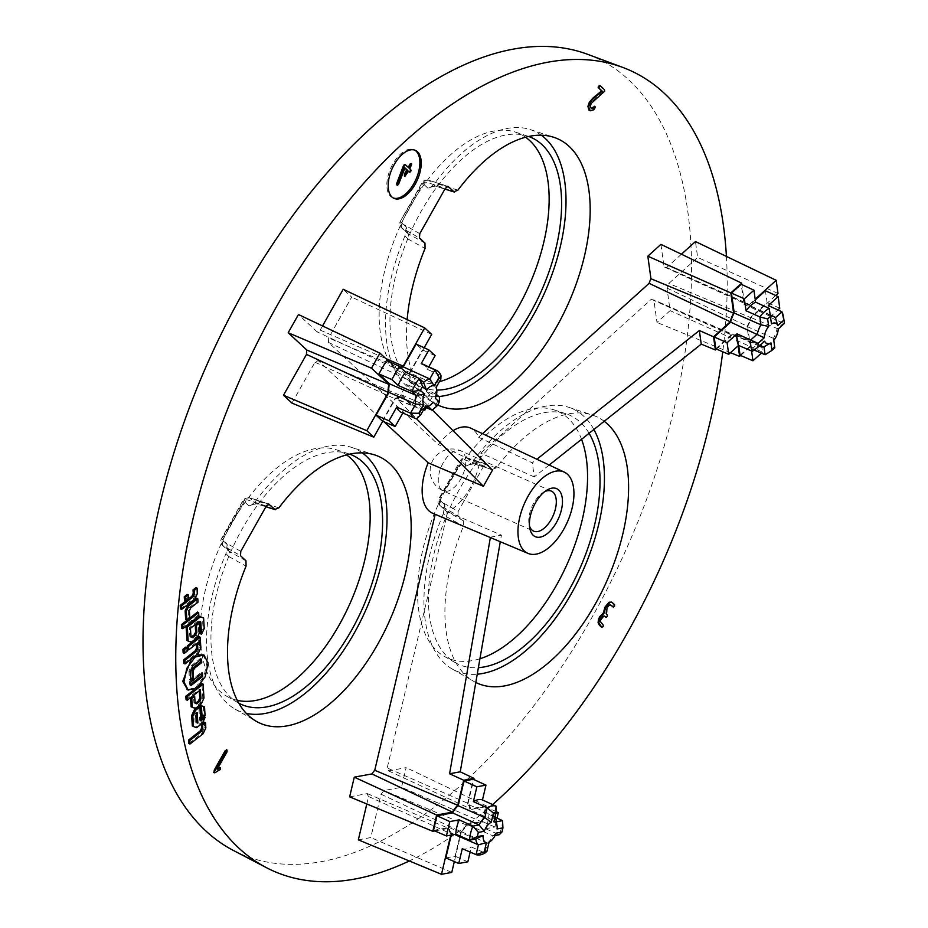 <?xml version="1.0" encoding="UTF-8"?>
<svg xmlns="http://www.w3.org/2000/svg" width="928" height="928" viewBox="0 0 928 928"><rect width="100%" height="100%" fill="white"/><g stroke="black" fill="none" stroke-linecap="round" stroke-linejoin="round"><path stroke-width="0.7" stroke-dasharray="4.64 3.48" d="M771.493 323.93L770.31 316.367A16.426 8.63 -66 0 1 770.437 316.332M769.219 308.421L770.31 316.367L743.966 304.256L741.205 284.293M422.855 364.159A26.402 13.874 114 0 1 427.39 369.367L440.986 375.504L435.858 384.586L436.032 387.614M496.213 820.851A16.426 8.63 -66 0 1 496.329 821.779L497.072 828.936M496.051 806.165L493.731 815.99L467.434 803.984A16.727 8.793 -66 0 1 469.986 809.68L496.364 821.779M496.086 833.135L493.012 835.861A16.426 8.63 -66 0 1 487.316 843.181L489.068 842.218M502.547 820.642A26.251 13.792 -66 0 1 499.229 834.713L485.553 828.75A26.402 13.874 114 0 0 488.94 814.378L495.946 813.102M495.076 835.478L493.012 835.861L466.54 824.319A16.727 8.793 -66 0 1 460.938 831.511L487.316 843.181L484.996 853.006L471.354 846.997L470.148 852.078M406.197 226.896L404.968 235.932L407.914 238.96A5.278 3.132 119.2 0 0 407.844 233.52L406.197 226.896L400.676 221.769L401.859 227.952A3.503 1.926 -60.3 0 1 402.334 223.729L401.952 221.653L423.725 183.002L425.836 182.027L445.312 188.349M404.968 235.932A143.434 75.365 114 0 0 413.807 391.291A143.434 75.365 114 0 0 438.758 396.511M541.291 135.21A143.434 75.365 114 0 0 530.306 129.607A143.434 75.365 114 0 0 434.281 183.918L431.149 186.83L427.982 188.245L434.733 185.797A5.278 2.993 107.2 0 0 435.371 186.157L435.371 186.157A5.278 2.993 107.2 0 0 438.77 184.185L434.281 183.918M528.693 136.462A136.404 71.676 114 0 0 527.638 136.103A136.404 71.676 114 0 0 410.292 232.951A136.404 71.676 114 0 0 416.846 384.958A136.404 71.676 114 0 0 436.763 390.085M492.594 804.576A438.236 230.283 -66 0 1 409.294 860.964M726.427 256.418A438.236 230.283 -66 0 1 722.761 351.758M407.148 319.58A145.974 76.711 114 0 0 435.267 403.634A145.974 76.711 114 0 0 437.68 404.91M593.897 429.49A143.434 75.365 114 0 0 568.713 407.311A143.434 75.365 114 0 0 472.688 461.622L469.568 464.522L466.39 465.937L473.141 463.501L467.155 457.933A3.503 1.833 108 0 0 466.784 457.713A3.503 1.833 108 0 0 464.244 459.72L483.72 466.053L486.829 464.336L466.691 457.817L462.724 458.757L439.083 499.461L439.582 505.157L457.887 515.701L463.374 520.794L463.455 526.176A145.974 76.711 114 0 0 473.686 681.326A145.974 76.711 114 0 0 475.797 682.463M604.209 421.289A145.974 76.711 114 0 0 592.25 415.013A145.974 76.711 114 0 0 496.329 467.851L492.316 469.429L486.829 464.336M457.887 515.701L458.188 511.374L440.742 501.433L440.359 499.357L462.132 460.694L464.244 459.72M483.72 466.053L458.188 511.374M469.278 464.696L473.779 463.861L492.896 469.765L473.141 463.501A5.278 2.993 107.2 0 0 473.779 463.861L473.779 463.861A5.278 2.993 107.2 0 0 477.189 461.877L472.688 461.622M452.992 430.696A46.62 24.499 114 0 0 438.422 444.616L328.338 342.328A17.597 9.245 114 0 0 328.64 337.978L351.654 297.134L343.198 289.269M482.49 433.689L478.558 437.239A46.62 24.499 114 0 0 470.682 428.133M681.419 254.214L666.606 267.577A17.597 9.245 114 0 0 666.118 267.334A17.597 9.245 114 0 0 664.054 266.904L660.933 244.377M358.336 839.852L370.782 837.555L381.014 794.217A17.597 9.245 114 0 0 383.867 790.552L401.499 787.315L406.151 767.63L388.519 770.878A17.597 9.245 114 0 0 387.208 767.978L447.714 511.78A46.62 24.499 114 0 0 480.75 453.142L651.328 299.245A17.597 9.245 114 0 0 651.804 299.489A17.597 9.245 114 0 0 653.88 299.93L656.989 322.457L670.097 310.625L666.988 288.098A17.597 9.245 114 0 0 668.798 283.481L697.659 257.45L695.455 241.547M349.636 796.85L367.268 793.602A17.597 9.245 114 0 0 368.567 796.502L366.804 803.961M432.761 513.312A46.62 24.499 114 0 0 435.255 514.077L435.197 514.332M291.96 403.088L314.975 362.233A17.597 9.245 114 0 0 318.095 360.516L383.937 421.706M322.526 325.948L320.183 330.124A17.597 9.245 114 0 0 317.063 331.841L298.445 314.534M594.593 106.581L593.131 109.469L589.895 110.583M599.929 85.782L603.664 89.25L603.954 90.909L590.556 103.078L589.686 105.896L591.066 108.124M196.608 598.166L196.829 601.634L189.532 607.364L188.175 610.23L188.616 617.236L185.681 619.533M181.621 628.163L197.687 615.566L197.478 612.074M200.344 633.708L203.058 627.931L202.408 617.48M190.994 636.956L189.811 636.515L189.266 627.792L198.024 620.913L199.59 621.598M186.992 640.54L190.136 641.712L195.97 637.13L198.673 631.365L198.128 622.653M183.152 652.813L186.064 650.528L185.855 647.048M187.618 689.759L195.796 687.323L204.056 676.129L206.909 662.476L202.664 654.368M196.492 654.901L191.319 658.961M199.439 685.595L194.486 689.481M191.098 706.742L194.254 707.913L200.088 703.331L202.791 697.566L201.921 683.634M195.1 703.146L193.929 702.705L193.488 695.722M186.076 699.712L199.218 689.4L199.311 690.792M203.336 706.394L203.882 715.105L200.97 717.39M200.703 719.397L199.613 720.267L198.743 706.359M192.316 725.986L195.448 727.181L201.295 722.587L203.986 716.834M188.79 743.49L201.944 733.178L204.647 727.401L204.322 722.204M183.814 663.381L196.968 653.068L199.671 647.303L199.346 642.106M199.01 636.724L199.23 640.204L187.537 649.38M180.426 608.884L193.581 598.572L196.284 592.818L195.959 587.598M184.475 600.242L187.41 597.945L187.201 594.465M226.652 750.091L216.572 768.918L217.802 768.245M219.913 767.862L218.277 770.321L213.916 772.514M604.302 616.018L603.026 615.716L599.894 619.811L599.848 621.4L602.724 625.043L601.646 627.061M611.54 602.191L614.139 604.778L613.072 606.796M610.473 604.766L608.084 605.3L606.344 607.701L605.798 613.802L606.726 614.904L605.578 616.934L606.262 617.248M447.609 186.366L428.272 180.113L423.876 181.401L400.339 221.258L401.952 221.653M759.429 345.947A16.426 8.63 -66 0 1 758.884 345.425L764.707 341.191M715.824 348.8L732.285 333.952L758.884 345.425L752.341 351.329M774.799 347.814L774.451 346.272A26.251 13.792 -66 0 1 766.644 353.823M423.934 409.086A16.426 8.63 -66 0 1 421.706 409.712L425.453 406.383M428.191 406.51L401.348 394.794A16.727 8.793 -66 0 1 395.224 398.182L421.706 409.712L416.591 418.806L402.88 412.856A26.402 13.874 114 0 1 401.383 412.392M425.442 408.274A16.426 8.63 -66 0 0 427.936 406.278L433.109 402.16M426.114 407.844L432.274 396.917L425.906 391.001L439.489 397.196A26.251 13.792 -66 0 1 432.158 410.199M432.274 396.917L419.584 391.14L408.97 381.269A16.727 8.793 -66 0 0 409.55 372.743L435.858 384.586A16.426 8.63 -66 0 1 435.893 384.795A16.426 8.63 -66 0 1 435.267 393.263L435.302 398.274M433.492 830.386L449.129 827.509L475.809 839.016M783.348 316.32A26.251 13.792 -66 0 1 783.534 323.188L769.915 317.144A26.402 13.874 114 0 0 768.303 305.544M190.866 684.191L189.776 685.061L190.959 685.583M747.04 326.494L773.349 338.337L774.451 346.272L760.856 340.17L762.503 352.141L749.801 346.469L747.04 326.494A16.727 8.793 -66 0 0 750.613 317.411L767.073 302.574L765.438 290.754M778.221 328.988L750.613 317.411M784.38 323.431L783.534 323.188L776.98 329.092A16.426 8.63 -66 0 1 773.349 338.337L773.766 340.332M408.506 171.17L407.821 170.868L408.378 171.378M404.701 175.902L407.821 170.868M404.979 167.887L404.295 167.585L404.886 168.13M463.374 520.794L445.614 510.748L444.605 504.6L443.387 513.636L446.322 516.652A5.278 3.132 119.2 0 0 446.252 511.224L440.266 505.656A3.503 1.926 -60.3 0 1 440.742 501.433M255.281 501.596L252.149 504.496L248.982 505.911L255.734 503.475A5.278 2.993 107.2 0 0 256.372 503.834L256.372 503.834A5.278 2.993 107.2 0 0 259.77 501.851L255.281 501.596A143.434 75.365 114 0 1 351.306 447.284L374.842 454.975M268.61 504.043L249.272 497.791L244.876 499.067L221.676 539.435L222.859 545.629A3.503 1.926 -60.3 0 1 223.335 541.395L222.952 539.319L244.725 500.668L246.836 499.693L266.313 506.027M393.368 198.035A26.262 13.804 -66 0 1 392.672 197.768A26.262 13.804 -66 0 1 392.846 164.001A26.262 13.804 -66 0 1 414.039 149.779A26.262 13.804 -66 0 1 414.7 150.116M444.964 188.964L434.733 185.797L428.748 180.241A3.503 1.833 108 0 0 428.365 180.02A3.503 1.833 108 0 0 425.836 182.027M666.606 267.577L749.209 304.651A17.597 9.245 114 0 0 747.794 303.7A17.597 9.245 114 0 0 744.453 303.386L664.054 266.904M754.128 350.018L751.286 348.8L751.599 351.016M763.976 346.794L737.296 335.286L738.711 345.471M190.449 628.314L189.266 627.792M199.207 621.447L198.024 620.913M400.293 367.198A17.597 9.245 114 0 0 397.358 369.332L317.063 331.841M320.183 330.124L385.746 358.544M200.448 659.912L200.367 658.52L191.609 665.388L188.906 671.153L190.089 671.686M191.609 665.388L192.792 665.921M195.112 703.238L193.929 702.705M494.937 817.336A16.426 8.63 -66 0 0 493.731 815.99L493.882 821.825M203.128 733.7L201.944 733.178M205.83 727.935L204.647 727.401M409.828 168.815L409.144 168.513L411.208 163.92M409.283 171.889L410.35 169.87L409.144 168.513M189.776 685.061L189.556 681.581L190.739 682.103M216.572 768.918L217.256 769.231M496.329 467.851L477.189 461.877M446.322 516.652L463.455 526.176M443.387 513.636A143.434 75.365 114 0 0 452.214 668.995A143.434 75.365 114 0 0 477.236 674.204M426.346 407.694L418.424 404.272L423.818 409.283M401.348 394.794L411.974 404.666L419.584 391.14M423.597 409.677L411.974 404.666M278.91 507.825L259.77 501.851M225.968 553.61L228.914 556.626A5.278 3.132 119.2 0 0 228.845 551.186L227.198 544.574L225.968 553.61A143.434 75.365 114 0 0 234.807 708.969A143.434 75.365 114 0 0 246.314 713.377M362.291 452.887A143.434 75.365 114 0 0 351.306 447.284M349.694 454.14A136.404 71.676 114 0 0 348.638 453.769A136.404 71.676 114 0 0 231.292 550.629A136.404 71.676 114 0 0 237.846 702.635A136.404 71.676 114 0 0 238.821 703.18M200.367 658.52L201.55 659.042M188.906 671.153L189.44 679.864L190.634 680.386M189.556 681.581L201.225 672.417L202.408 672.951M201.225 672.417L201.318 673.809M189.44 679.864L190.542 678.994M203.974 698.088L202.791 697.566M201.272 703.853L200.088 703.331M195.437 708.435L194.254 707.913M200.413 689.933L199.218 689.4M205.065 715.639L203.882 715.105M200.796 720.789L199.613 720.267M202.478 723.121L201.295 722.587M196.632 727.714L195.448 727.181M197.223 712.658L196.028 712.136L196.202 714.827M195.878 715.523L194.694 714.989L196.028 712.136M196.307 722.506L195.124 721.972L194.694 714.989M196.307 722.425L195.124 721.972M200.854 647.837L199.671 647.303M198.151 653.602L196.968 653.068M200.413 640.738L199.23 640.204M187.259 651.05L186.064 650.528M204.241 628.453L203.058 627.931M200.773 622.038L199.59 621.516M190.994 637.037L189.811 636.515M199.856 631.898L198.673 631.365M197.165 637.664L195.97 637.13M191.319 642.246L190.136 641.712M198.882 616.088L197.687 615.566M189.799 617.758L188.616 617.236M189.358 610.763L188.175 610.23M190.716 607.898L189.532 607.364M198.012 602.168L196.829 601.634M197.467 593.34L196.284 592.818M194.764 599.094L193.581 598.572M188.604 598.467L187.41 597.945M228.914 556.626L246.048 566.15M589.094 433.306A136.404 71.676 114 0 0 580.383 422.333A136.404 71.676 114 0 0 566.045 413.807A136.404 71.676 114 0 0 448.711 510.655A136.404 71.676 114 0 0 455.254 662.662A136.404 71.676 114 0 0 478.372 667.673M581.554 439.304A135.094 70.992 114 0 0 568.122 418.273A135.094 70.992 114 0 0 553.923 409.84A135.094 70.992 114 0 0 437.703 505.76A135.094 70.992 114 0 0 444.187 656.305A135.094 70.992 114 0 0 479.927 658.764M457.91 190.159L438.77 184.185M407.914 238.96L425.047 248.472M525.584 137.216A135.094 70.992 114 0 0 515.516 132.136A135.094 70.992 114 0 0 399.295 228.056A135.094 70.992 114 0 0 405.78 378.612A135.094 70.992 114 0 0 439.373 381.698M346.585 454.894A135.094 70.992 114 0 0 336.516 449.802A135.094 70.992 114 0 0 220.296 545.734A135.094 70.992 114 0 0 226.78 696.278A135.094 70.992 114 0 0 237.301 700.362M314.975 362.233L395.316 398.947A17.597 9.245 114 0 0 401.128 395.746L318.095 360.516M328.338 342.328L409.596 380.712A17.597 9.245 114 0 0 410.153 372.627L328.64 337.978M431.694 334.393L351.654 297.134M410.153 372.627L424.177 347.745M434.768 830.931L448.63 828.391A17.597 9.245 114 0 0 451.054 833.785L368.567 796.502M367.268 793.602L448.63 828.391M381.014 794.217L461.344 831.894A17.597 9.245 114 0 0 466.645 825.073L383.867 790.552M388.519 770.878L470.484 808.81A17.597 9.245 114 0 0 468.06 803.404L387.208 767.978M740.614 355.494L750.439 346.631L670.097 310.625M730.533 352.675L656.989 322.457M666.988 288.098L747.643 326.401A17.597 9.245 114 0 0 751.019 317.794L668.798 283.481M408.97 381.269L436.52 394.435M418.424 404.272A26.402 13.874 114 0 0 425.906 391.001M779.775 308.247L767.073 302.574M769.915 317.144L777.884 309.952M382.777 421.208L395.316 398.947M401.128 395.746L411.893 405.745L397.892 399.91L416.591 418.795M388.971 361.537L397.358 369.332M467.434 803.984L473.268 779.265M408.181 167.272L405.165 164.813M397.219 184.881L404.295 167.585M466.645 825.073L482.49 822.162L486.33 805.898L470.484 808.81M486.33 805.898L406.151 767.63M468.06 803.404L473.721 779.474M447.714 511.78L501.445 535.154L500.296 541.732M435.255 514.077L490.367 537.556M382.348 421.022L395.224 398.182M427.39 369.367L428.794 366.873M749.209 304.651L755.195 299.245M744.453 303.386L741.855 284.594M716.393 349.032L732.053 334.904A17.597 9.245 114 0 0 733.48 335.855A17.597 9.245 114 0 0 736.809 336.168L738.143 345.808M750.439 346.631L747.643 326.401M775.715 295.51L751.019 317.794M740.057 355.25L749.801 346.469M737.296 335.286A16.727 8.793 -66 0 1 733.874 335.066A16.727 8.793 -66 0 1 732.285 333.952M743.966 304.256A16.727 8.793 -66 0 1 747.481 304.512A16.727 8.793 -66 0 1 748.977 305.59L775.414 317.724M755.288 299.906L748.977 305.59M778 293.457L697.659 257.45M751.286 348.8A26.402 13.874 114 0 0 760.856 340.17M454.534 834.446L451.681 833.216L451.252 835.049M445.846 857.924L455.103 856.231L460.938 831.511M467.851 861.81L455.103 856.231M462.272 848.668A26.402 13.874 114 0 0 471.354 846.997M408.738 167.794L408.053 167.492M485.553 828.75L494.926 827.022L497.025 818.102M761.389 353.139L762.503 352.141M466.54 824.319L482.166 821.442L485.622 806.803L469.986 809.68M494.926 827.022L482.166 821.442M494.984 817.162L488.94 814.378M496.074 811.629L485.622 806.803M736.809 336.168L653.88 299.93M478.558 437.239L532.312 462.852L536.871 459.244M549.202 465.032L534.261 476.922L532.312 462.852M435.104 355.668L422.426 349.902L416.138 344.056M482.49 822.162L401.499 787.315M490.425 537.173L501.445 535.154M411.893 405.745L420.361 390.711L409.596 380.712M423.586 382.406L397.138 370.284L386.524 360.412M397.138 370.284A16.727 8.793 -66 0 1 400.792 367.674M409.55 372.743L422.426 349.902M461.344 831.894L454.326 861.578M450.73 835.154L451.054 833.785M451.681 833.216A16.727 8.793 -66 0 1 449.129 827.509M451.774 872.413L370.782 837.555M534.261 476.922L480.75 453.142M492.455 470.183L438.422 444.616M651.328 299.245L732.053 334.904M432.355 410.037L406.661 384.331L397.892 399.91M420.361 390.711L406.661 384.331M265.965 506.642L255.734 503.475L249.748 497.907A3.503 1.833 108 0 0 249.365 497.686A3.503 1.833 108 0 0 246.836 499.693M233.311 850.408A435.928 229.065 114 0 0 591.844 617.607A435.928 229.065 114 0 0 587.714 54.346M544.724 491.62A21.889 11.507 114 0 0 543.054 492.536A21.889 11.507 114 0 0 529.053 523.995A21.889 11.507 114 0 0 529.494 525.851M427.982 188.245L422.46 183.106L423.725 183.002M248.982 505.911L243.461 500.784L244.725 500.668M424.966 243.09L407.844 233.52L401.859 227.952L419.479 237.997M419.781 233.67L402.334 223.729M245.966 560.767L228.845 551.186L222.859 545.629L240.48 555.663M240.781 551.348L223.335 541.395M227.198 544.574L221.676 539.435L222.952 539.319M466.39 465.937L460.868 460.81L462.132 460.694M444.605 504.6L439.083 499.461L440.359 499.357M196.98 687.857L195.796 687.323M441.403 489.706A21.889 11.507 -66 0 1 442.354 464.418A21.889 11.507 -66 0 1 460.926 450.857A21.889 11.507 -66 0 1 460.787 478.999A21.889 11.507 -66 0 1 443.12 490.854A21.889 11.507 -66 0 1 441.403 489.706M406.22 229.97L407.195 233.044L401.174 227.453C399.446 226.014 399.168 223.95 400.339 221.258L422.124 182.596L423.91 180.682L428.365 180.02L448.05 186.412M436.288 387.162L435.893 384.795M610.798 604.87L610.114 604.569M251.871 504.67L256.372 503.834L265.895 506.769M392.672 197.768L394.029 198.372M414.039 149.779L415.396 150.382M666.118 267.334L747.794 303.7M591.403 108.332L590.718 108.031M227.221 547.648L228.195 550.722L222.175 545.119C220.446 543.692 220.168 541.627 221.34 538.924L243.124 500.273L244.911 498.359L249.365 497.686L269.05 504.09M452.214 668.995L473.686 681.326M568.713 407.311L592.25 415.013M444.64 507.674L445.614 510.748L439.582 505.145M234.807 708.969L256.267 721.3M439.582 505.157C437.854 503.718 437.587 501.654 438.758 498.962L460.532 460.3L462.318 458.386L466.784 457.713L486.458 464.116M444.187 656.305L455.254 662.662M553.923 409.84L566.045 413.807M430.87 186.992L435.371 186.157L444.895 189.103M413.807 391.291L435.267 403.634M530.306 129.607L553.842 137.309M405.78 378.612L416.846 384.958M515.516 132.136L527.638 136.103M226.78 696.278L237.846 702.635M336.516 449.802L348.638 453.769M604.65 616.122L603.966 615.821M759.29 346.074L733.874 335.066M770.217 314.917L747.481 304.512M651.804 299.489L733.48 335.855M551.452 491.156L460.926 450.857A21.889 21.889 0 0 0 432.03 461.947A21.889 21.889 0 0 0 443.12 490.854L533.646 531.152M529.053 523.995L529.76 528.078M543.054 492.536L546.569 490.332"/><path stroke-width="1.39" d="M477.386 836.58L483.233 835.502L475.809 839.016L469.591 840.165A26.251 13.792 -66 0 1 472.92 826.094L478.372 832.381A20.95 11.008 114 0 0 477.386 836.58L469.591 840.165L455.787 834.214L446.414 835.942L433.492 830.386L436.949 815.758L452.586 812.882A16.727 8.793 -66 0 1 458.177 805.69L484.834 817.626L491.225 822.312A11.124 5.846 114 0 0 484.23 831.302L478.372 832.381M483.233 835.502A11.124 5.846 114 0 0 486.434 842.624L478.407 844.816A16.426 8.63 -66 0 1 475.809 839.016M758.547 346.747L752.341 351.329A26.251 13.792 -66 0 1 750.764 339.961L757.306 334.057A16.426 8.63 -66 0 1 760.937 324.823L768.697 326.447A11.124 5.846 114 0 0 764.231 337.804L758.072 343.36A20.95 11.008 114 0 0 758.547 346.747L764.707 341.191A11.124 5.846 114 0 0 770.971 342.861L772.003 350.332A20.95 11.008 114 0 0 774.799 347.814L773.766 340.332A11.124 5.846 114 0 0 778.221 328.988L784.38 323.431A20.95 11.008 114 0 0 784.16 321.216A20.95 11.008 114 0 0 783.916 320.044L781.956 311.82L768.303 305.544L778.163 296.635L765.438 290.754L755.288 299.906M764.231 337.804L730.649 322.132A16.727 8.793 -66 0 1 734.222 313.049L760.937 324.823L759.846 316.877L767.665 318.977L768.697 326.447M783.916 320.044L777.757 325.6A11.124 5.846 114 0 0 771.493 323.93L769.219 308.421L755.589 302.157A26.402 13.874 114 0 0 746.031 310.776L759.846 316.877A26.251 13.792 -66 0 1 769.219 308.421M770.46 316.46A20.95 11.008 114 0 0 767.665 318.977M440.986 375.504L440.846 379.065A20.95 11.008 114 0 0 439.048 377.383L434.93 369.889L421.219 363.625A26.402 13.874 114 0 1 422.855 364.159L436.496 370.4A26.251 13.792 -66 0 1 440.986 375.504M436.52 394.435L439.489 397.196L439.269 401.975L435.302 398.274A11.124 5.846 114 0 0 436.705 389.69A11.124 5.846 114 0 0 436.032 387.614L440.846 379.065M496.364 821.779L502.547 820.642L502.93 827.869L497.072 828.936A11.124 5.846 114 0 0 497.025 825.746A11.124 5.846 114 0 0 493.882 821.825L496.062 812.568A20.95 11.008 114 0 0 493.406 813.056L491.225 822.312M486.434 842.624L484.242 851.869L476.087 854.642L478.407 844.816L454.534 834.446M484.242 851.869A20.95 11.008 114 0 0 486.898 851.382L484.996 853.006A26.251 13.792 -66 0 1 476.087 854.642L462.272 848.668L458.768 863.481L445.846 857.924L451.252 835.049M486.898 851.382L489.091 842.137A11.124 5.846 114 0 0 489.949 841.65A11.124 5.846 114 0 0 496.086 833.135L501.932 832.068L499.229 834.713L495.076 835.478M501.932 832.068A20.95 11.008 114 0 0 502.93 827.869M438.758 396.511A143.434 75.365 114 0 0 549.353 281.486A143.434 75.365 114 0 0 541.291 135.21M436.763 390.085A136.404 71.676 114 0 0 542.706 287.947A136.404 71.676 114 0 0 541.975 144.629A136.404 71.676 114 0 0 528.693 136.462M722.761 351.758A438.236 230.283 -66 0 1 626.957 633.685A438.236 230.283 -66 0 1 492.594 804.576M409.294 860.964A438.236 230.283 -66 0 1 266.522 867.715A438.236 230.283 -66 0 1 241.106 376.954A438.236 230.283 -66 0 1 622.816 67.442A438.236 230.283 -66 0 1 726.427 256.418M437.68 404.91A145.974 76.711 114 0 0 569.456 300.985A145.974 76.711 114 0 0 553.842 137.309A145.974 76.711 114 0 0 457.91 190.159L453.908 191.725L448.05 186.412L445.312 188.349L419.781 233.67L419.479 237.997L424.966 243.09L425.047 248.472A145.974 76.711 114 0 0 407.148 319.58M444.895 189.103L454.488 192.061L444.964 188.964M269.422 504.31L266.313 506.027L240.781 551.348L240.48 555.663L245.966 560.767L246.048 566.15A145.974 76.711 114 0 0 256.267 721.3A145.974 76.711 114 0 0 389.412 621.029A145.974 76.711 114 0 0 374.842 454.975A145.974 76.711 114 0 0 278.91 507.825L274.908 509.402L268.61 504.043M275.488 509.727L265.965 506.642M475.797 682.463A145.974 76.711 114 0 0 602.353 590.614A145.974 76.711 114 0 0 604.209 421.289M564.282 472.12A44.498 23.386 -66 0 1 567.31 522.186A44.498 23.386 -66 0 1 528.078 553.424A44.498 23.386 -66 0 1 524.355 551A44.498 23.386 -66 0 1 526.385 499.368A44.498 23.386 -66 0 1 564.282 472.12L470.682 428.133A46.62 24.499 114 0 0 452.992 430.696M741.855 284.594L741.658 283.144L660.933 244.377L647.825 256.198L650.946 278.725A17.597 9.245 114 0 0 649.124 283.342L482.49 433.689M755.195 299.245L776.179 280.314L695.455 241.547L681.419 254.214M366.804 803.961L358.336 839.852L441.484 874.304L450.73 835.154M435.197 514.332L374.761 770.263A17.597 9.245 114 0 0 371.919 773.929L354.276 777.165L349.636 796.85L432.784 831.302L434.768 830.931M383.937 421.706L428.168 462.805A46.62 24.499 114 0 0 428.852 510.76A46.62 24.499 114 0 0 432.761 513.312L528.078 553.424M306.82 350.042L388.89 384.366L371.478 368.196L379.958 353.162L298.445 314.534L288.19 332.734L306.82 350.042A17.597 9.245 114 0 0 306.518 354.38L283.492 395.224L291.96 403.088L373.775 437.181L382.777 421.208M424.177 347.745L431.694 334.393L424.711 327.897L343.198 289.269L322.526 325.948M394.191 164.604A26.262 13.804 114 0 0 394.029 198.372A26.262 13.804 114 0 0 417.322 179.986A26.262 13.804 114 0 0 415.396 150.382A26.262 13.804 114 0 0 394.191 164.604M591.066 108.124L594.593 106.581M589.895 110.583L588.955 110.072L587.934 106.407L589.326 102.242L592.783 98.206L601.599 90.909L598.177 87.487L598.479 86.211L599.929 85.782M186.319 611.343L186.864 620.066L185.681 619.533L185.136 610.81L187.85 605.033L196.608 598.166L197.792 598.688L189.034 605.555L186.319 611.343L185.136 610.81M181.412 624.683L181.621 628.163L182.816 628.697L182.596 625.217L181.412 624.683L197.478 612.074L198.662 612.608L198.882 616.088L182.816 628.697M186.122 626.609L186.992 640.54L188.175 641.062L187.305 627.142L186.122 626.609L199.276 616.296L203.592 618.002L204.241 628.453L201.538 634.23L200.344 633.708L199.59 621.598M201.538 634.23L200.773 622.038L199.207 621.447L190.449 628.314L190.994 637.037L192.56 637.617L195.483 635.332L196.84 632.467L196.4 625.472L199.323 623.187L198.128 622.653L195.216 624.95L195.646 631.933L194.3 634.798L190.994 636.956M184.127 649.855L187.038 647.57L185.855 647.048L182.944 649.322L183.152 652.813L184.347 653.335L184.127 649.855L182.944 649.322M203.858 654.89L208.104 663.01L205.239 676.651L196.98 687.857L188.198 690.061L183.953 681.952L186.818 668.299L195.066 657.105L203.858 654.89L196.492 654.901M191.319 658.961L182.77 681.419L187.618 689.759M185.855 696.244L186.076 699.712L187.259 700.246L187.05 696.777L185.855 696.244L194.486 689.481M187.05 696.777L203.116 684.168L201.921 683.634L199.439 685.595M190.553 698.018L191.098 706.742L192.282 707.264L191.748 698.552L190.553 698.018L193.488 695.722L194.683 696.255L195.112 703.238L196.678 703.818L195.1 703.146M199.311 690.792L199.764 698.123L198.406 701L195.495 703.285M201.388 705.744L202.153 717.912L200.97 717.39L200.204 705.21L204.531 706.927L200.204 705.21M205.169 717.356L202.478 723.121L196.632 727.714L193.5 726.52L192.85 716.08L195.553 710.326L199.926 706.881L200.796 720.789L205.169 717.356L203.986 716.834L200.703 719.397M199.926 706.881L198.743 706.359L194.358 709.792L191.667 715.558L192.316 725.986L193.5 726.52M189.764 740.544L201.457 731.368L202.803 728.503L202.594 725.023L205.506 722.738L204.322 722.204L201.399 724.501L201.62 727.97L200.262 730.846L188.581 740.01L188.79 743.49L189.985 744.012L189.764 740.544L188.581 740.01M184.788 660.434L196.469 651.27L197.826 648.394L197.606 644.925L200.529 642.628L199.346 642.106L196.423 644.392L196.643 647.872L195.286 650.737L183.605 659.912L183.814 663.381L184.997 663.914L184.788 660.434L183.605 659.912M188.72 649.902L187.537 649.38L187.317 645.9L199.01 636.724L200.193 637.246L188.5 646.422L188.72 649.902L200.413 640.738L200.193 637.246M181.401 605.949L193.082 596.774L194.439 593.897L194.219 590.417L197.142 588.132L195.959 587.598L193.036 589.895L193.256 593.363L191.899 596.252L180.206 605.416L180.426 608.884L181.61 609.406L181.401 605.949L180.206 605.416M184.266 596.774L184.475 600.242L185.67 600.776L185.449 597.296L184.266 596.774L187.201 594.465L188.384 594.999L188.604 598.467L185.67 600.776M213.916 772.514L214.322 769.962L225.237 750.59L226.652 750.091M217.802 768.245L219.913 767.862M605.578 616.934L604.302 616.018M601.646 627.061L599.558 625.449L598.096 622.734L598.386 619.8L599.604 616.807L603.177 613.292L605.114 606.924L609.116 602.191L611.54 602.191M613.072 606.796L610.473 604.766M754.128 350.018L765.078 354.728L769.022 352.304L766.644 353.823A26.251 13.792 -66 0 1 765.078 354.728L763.976 346.794L770.971 342.861M763.976 346.794A16.426 8.63 -66 0 1 760.508 346.608A16.426 8.63 -66 0 1 759.429 345.947M769.022 352.304L772.003 350.332M418.83 413.262L410.536 413.18L396.708 407.125A26.402 13.874 114 0 0 401.383 412.392L415.152 418.354A26.251 13.792 -66 0 1 410.536 413.18L415.651 404.098L388.936 392.335A16.727 8.793 -66 0 1 389.516 383.809L416.254 395.421L412.032 391.5A26.251 13.792 -66 0 1 419.363 378.485L405.687 372.209A26.402 13.874 114 0 0 398.205 385.48L412.032 391.5L420.407 390.352L424.386 394.052L416.254 395.421A16.426 8.63 -66 0 0 415.651 404.098L423.655 404.712L418.83 413.262A20.95 11.008 114 0 0 420.639 414.932L425.453 406.383A11.124 5.846 114 0 0 429.629 405.594A11.124 5.846 114 0 0 433.109 402.16L437.088 405.849A20.95 11.008 114 0 0 439.269 401.975M420.639 414.932L416.591 418.806A26.251 13.792 -66 0 1 415.152 418.354M429.629 405.594L425.442 408.274A16.426 8.63 -66 0 1 423.934 409.086M428.191 406.51L432.158 410.199L437.088 405.849M777.757 325.6L775.414 317.724L781.956 311.82A26.251 13.792 -66 0 1 783.348 316.32L784.16 321.216M195.553 710.326L194.358 709.792M201.318 673.809L201.446 675.897L202.629 676.431L190.959 685.583L190.739 682.103L202.408 672.951L202.629 676.431M201.446 675.897L190.866 684.191M755.589 302.157L753.942 290.186L741.205 284.293L731.461 293.086L734.222 313.049M753.942 290.186L744.372 298.816L731.461 293.086M407.415 170.149L404.712 175.125L404.979 176.239L408.506 171.17L409.886 172.214L410.744 171.448L411.034 170.184L409.828 168.815L411.73 163.966L408.738 167.794L405.501 164.871L404.434 165.439L397.254 184.115L397.497 185.229L398.483 184.51L404.979 167.887L407.415 170.149L406.731 169.847L404.341 174.093L404.701 175.902M404.295 167.585L406.731 169.847M603.861 613.594L605.787 607.225L609.8 602.492L611.888 602.307L614.603 604.638L614.522 606.355L613.431 607.086L610.079 604.754L608.756 605.601L607.028 608.002L606.483 614.116L607.411 615.206L607.109 616.482L606.262 617.248L603.71 616.03L600.578 620.113L600.52 621.702L603.409 625.356L603.107 626.632L601.854 627.258L598.78 623.036L600.277 617.108L603.861 613.594L603.177 613.292M414.7 150.116A26.262 13.804 -66 0 1 415.964 179.382A26.262 13.804 -66 0 1 393.368 198.035M196.4 625.472L195.216 624.95M196.84 632.467L195.646 631.933M439.048 377.383L434.223 385.944L429.815 378.972L434.93 369.889A26.251 13.792 -66 0 1 436.496 370.4M738.711 345.471L740.057 355.25L752.944 360.772L761.389 353.139M751.599 351.016L752.944 360.772M385.746 358.544L403.17 366.131A17.597 9.245 114 0 0 400.293 367.198M192.85 716.08L191.667 715.558M758.072 343.36L736.971 333.813L727.111 342.71L714.2 336.98L715.824 348.8L728.712 354.31L738.572 345.413L752.341 351.329M727.111 342.71L728.712 354.31M192.792 665.921L190.089 671.686L190.634 680.386L193.546 678.101L193.117 671.118L194.462 668.253L201.77 662.522L201.55 659.042L192.792 665.921M196.678 703.818L199.601 701.522L198.406 701M455.787 834.214A26.402 13.874 114 0 1 459.174 819.853L472.92 826.094L479.138 824.946L484.23 831.302M452.586 812.882L479.138 824.946A16.426 8.63 -66 0 1 484.834 817.626L487.154 807.801L473.384 801.606L476.876 786.793L464.012 780.97L458.177 805.69M494.937 817.336A16.426 8.63 -66 0 1 496.213 820.851L497.025 825.746M205.506 722.738L205.83 727.935L203.128 733.7L189.985 744.012M197.826 648.394L196.643 647.872M196.469 651.27L195.286 650.737M408.378 171.378L409.283 171.889M602.272 91.211L599.082 88.241L599.152 86.524L600.404 85.886L604.348 89.552L604.638 91.211L591.24 103.379L590.37 106.198L591.032 108.089L592.319 108.321L595.01 106.534L595.289 107.381L593.804 109.771L590.231 110.768L588.619 106.72L590.011 102.544L593.468 98.507L602.272 91.211L601.599 90.909M459.174 819.853L449.813 821.582L446.414 835.942M744.372 298.816L746.031 310.776M197.606 644.925L196.423 644.392M189.034 605.555L187.85 605.033M217.256 769.231L220.4 767.85L220.33 769.486L214.878 772.78L214.206 771.922L227.058 750.056L227.012 751.9L217.256 769.231M477.236 674.204A143.434 75.365 114 0 0 580.081 576.903A143.434 75.365 114 0 0 593.897 429.49M432.158 410.199L426.346 407.694M423.818 409.283L424.792 410.188L423.597 409.677M202.803 728.503L201.62 727.97M201.457 731.368L200.262 730.846M246.314 713.377A143.434 75.365 114 0 0 365.632 610.438A143.434 75.365 114 0 0 362.291 452.887M238.821 703.18A136.404 71.676 114 0 0 355.876 622.224A136.404 71.676 114 0 0 362.976 462.295A136.404 71.676 114 0 0 349.694 454.14M190.542 678.994L192.363 677.568L191.934 670.584L193.279 667.719L200.576 661.989L200.448 659.912M200.576 661.989L201.77 662.522M203.116 684.168L203.974 698.088L201.272 703.853L195.437 708.435L192.282 707.264M191.748 698.552L194.683 696.255M199.601 701.522L200.947 698.656L199.764 698.123M200.947 698.656L200.413 689.933L187.259 700.246M202.153 717.912L205.065 715.639L204.531 706.927M195.878 715.523L197.223 712.658L197.873 723.086L196.307 722.506L195.878 715.523M196.202 714.827L196.307 722.425M197.873 723.086L196.678 722.564M202.594 725.023L201.399 724.501M200.529 642.628L200.854 647.837L198.151 653.602L184.997 663.914M188.5 646.422L187.317 645.9M187.038 647.57L187.259 651.05L184.347 653.335M187.305 627.142L200.46 616.83L199.276 616.296M200.46 616.83L203.592 618.002M192.56 637.617L191.377 637.095M195.483 635.332L194.3 634.798M199.323 623.187L199.856 631.898L197.165 637.664L191.319 642.246L188.175 641.062M182.596 625.217L198.662 612.608M186.864 620.066L189.799 617.758L189.358 610.763L190.716 607.898L198.012 602.168L197.792 598.688M193.082 596.774L191.899 596.252M194.439 593.897L193.256 593.363M194.219 590.417L193.036 589.895M197.142 588.132L197.467 593.34L194.764 599.094L181.61 609.406M185.449 597.296L188.384 594.999M478.372 667.673A136.404 71.676 114 0 0 577.239 574.258A136.404 71.676 114 0 0 589.094 433.306M479.927 658.764A135.094 70.992 114 0 0 565.836 566.973A135.094 70.992 114 0 0 581.554 439.304M439.373 381.698A135.094 70.992 114 0 0 534.853 271.51A135.094 70.992 114 0 0 529.714 140.58A135.094 70.992 114 0 0 525.584 137.216M237.301 700.362A135.094 70.992 114 0 0 347.954 607.968A135.094 70.992 114 0 0 350.714 458.246A135.094 70.992 114 0 0 346.585 454.894M388.89 384.366A17.597 9.245 114 0 0 388.333 392.451L306.518 354.38M424.711 327.897L403.17 366.131M473.721 779.474L473.976 778.36L463.698 780.251L457.782 805.295A17.597 9.245 114 0 0 452.47 812.128L436.624 815.039L354.276 777.165M452.47 812.128L371.919 773.929M738.143 345.808L739.604 356.398L740.614 355.494M739.604 356.398L730.533 352.675M650.946 278.725L733.63 313.154A17.597 9.245 114 0 0 730.243 321.761L649.124 283.342M434.223 385.944A11.124 5.846 114 0 0 426.567 390.166L422.6 386.477L419.363 378.485L423.586 382.406A16.426 8.63 -66 0 1 429.815 378.972L403.262 366.896A16.727 8.793 -66 0 0 400.792 367.674M422.6 386.477A20.95 11.008 114 0 0 420.407 390.352M426.567 390.166L423.586 382.406M777.884 309.952L779.775 308.247L778.163 296.635M428.168 462.805L483.384 486.272L416.591 418.795M388.333 392.451L366.792 430.685L283.492 395.224M533.206 535.294A26.262 13.804 -66 0 1 529.76 528.078A26.262 13.804 -66 0 1 546.569 490.332A26.262 13.804 -66 0 1 560.767 512.326A26.262 13.804 -66 0 1 533.206 535.294M371.478 368.196L288.19 332.734M379.958 353.162L388.971 361.537M405.687 372.209L399.318 366.293L386.524 360.412L378.902 373.938L389.516 383.809M399.318 366.293L391.836 379.564L378.902 373.938M493.406 813.056L487.154 807.801A26.251 13.792 -66 0 1 496.051 806.165L482.467 799.936L485.959 785.123L473.268 779.265L464.012 780.97M191.934 670.584L193.117 671.118M193.279 667.719L194.462 668.253M192.363 677.568L193.546 678.101M405.165 164.813L403.75 165.138L403.228 166.332L396.569 183.814L397.219 184.881M411.208 163.92L410.246 163.815L408.181 167.272M473.976 778.36L460.253 771.806L500.296 541.732M436.624 815.039L432.784 831.302M463.698 780.251L449.593 773.766L460.253 771.806M490.367 537.556L449.593 773.766M374.761 770.263L457.782 805.295M388.936 392.335L376.06 415.176L382.348 421.022L395.166 426.544L402.798 413.006M396.708 407.125L388.994 420.813L376.06 415.176M388.994 420.813L395.166 426.544M428.794 366.873L435.104 355.668L428.933 349.937L421.219 363.625M776.179 280.314L778 293.457L775.715 295.51M741.658 283.144L730.823 292.912L733.63 313.154M730.243 321.761L713.562 336.806L715.372 349.949L716.393 349.032M730.649 322.132L714.2 336.98M424.792 410.188L426.114 407.844M736.971 333.813A26.402 13.874 114 0 0 738.572 345.413M458.768 863.481L467.851 861.81L470.148 852.078M485.959 785.123L476.876 786.793M482.467 799.936A26.402 13.874 114 0 0 473.384 801.606M373.775 437.181L366.792 430.685M497.025 818.102L498.313 812.661L495.946 813.102M770.437 316.332A16.426 8.63 -66 0 1 773.871 316.587A16.426 8.63 -66 0 1 775.414 317.724M424.386 394.052A11.124 5.846 114 0 0 423.655 404.712M391.836 379.564L398.205 385.48M502.547 820.642L494.984 817.162M498.313 812.661L496.074 811.629M730.823 292.912L647.825 256.198M713.562 336.806L699.352 330.519L536.871 459.244M715.372 349.949L701.232 344.137L699.352 330.519M549.202 465.032L701.232 344.137M428.933 349.937L416.138 344.056L403.262 366.896M454.326 861.578L451.774 872.413L441.484 874.304M432.355 410.037L492.455 470.183L483.384 486.272M622.816 67.442L587.714 54.346A435.928 229.065 114 0 0 208.023 362.222A435.928 229.065 114 0 0 233.311 850.408L266.522 867.715M529.494 525.851A21.889 11.507 114 0 0 531.918 530.004A21.889 11.507 114 0 0 533.646 531.152A21.889 11.507 114 0 0 553.053 515.829A21.889 11.507 114 0 0 551.452 491.156A21.889 11.507 114 0 0 544.724 491.62M496.051 806.165L496.062 812.568M449.813 821.582L436.949 815.758M591.635 108.019L592.319 108.321M213.649 772.398L214.333 772.699M448.421 186.632L447.609 186.366M195.066 657.105L194.184 656.711M489.949 841.65L489.068 842.218M436.705 389.69L436.288 387.162M404.979 176.239L404.295 175.937M611.888 602.307L611.204 602.005M613.431 607.086L612.747 606.784M409.642 172.179L408.958 171.877M600.254 85.782L599.581 85.48M220.4 767.85L219.716 767.537M214.461 772.78L213.776 772.479M275.488 509.739L265.895 506.769M595.01 106.534L594.326 106.233M590.231 110.768L589.547 110.467M606.007 617.213L605.323 616.911M602.005 627.363L601.321 627.061M227.058 750.056L226.374 749.754M411.614 163.885L410.93 163.583M405.501 164.871L404.817 164.569M397.497 185.229L396.824 184.927M760.508 346.608L759.29 346.074M773.871 316.587L770.217 314.917M187.015 689.539L188.198 690.061"/></g></svg>
